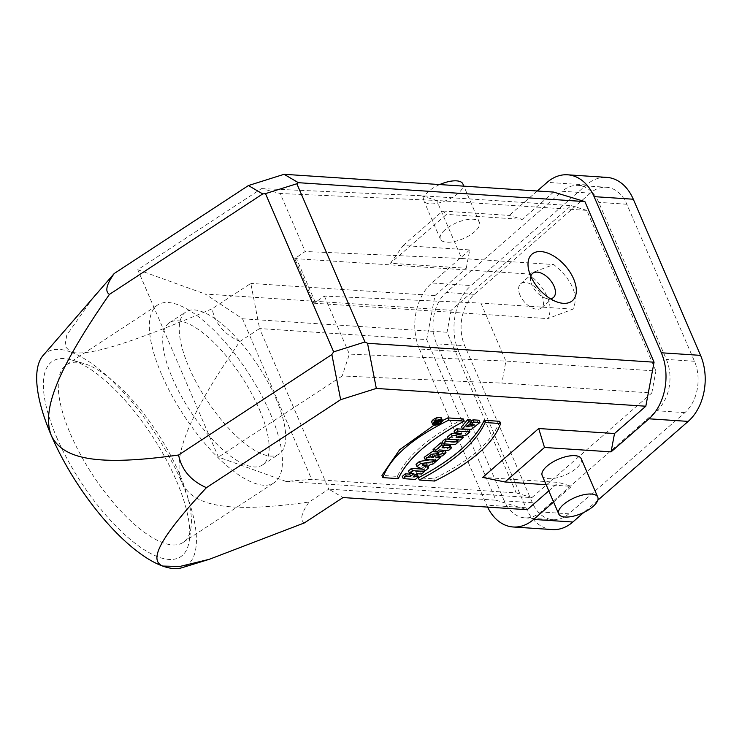 <?xml version="1.0" encoding="UTF-8"?>
<svg xmlns="http://www.w3.org/2000/svg" width="742" height="742" viewBox="0 0 742 742"><rect width="100%" height="100%" fill="white"/><g stroke="black" fill="none" stroke-linecap="round" stroke-linejoin="round"><path stroke-width="0.56" stroke-dasharray="3.71 2.78" d="M433.782 421.02L435.137 419.842C436.593 418.84 437.409 418.72 437.576 419.48L439.542 419.091L436.63 420.519L437.817 420.603L437.084 421.243L433.782 421.02L434.422 422.504M435.814 421.428L435.137 419.842M438.04 423.469L437.084 421.243M438.513 422.217L437.817 420.603M436.63 420.519L437.585 422.755M438.132 422.272L437.177 420.046M439.691 422.031L438.735 419.796M439.542 419.091L440.015 420.195M438.179 420.426L438.531 421.706M434.033 425.166L442.436 420.631M463.286 418.915C428.533 437.233 406.56 456.395 397.378 476.41L381.926 475.39M398.333 478.636L397.378 476.41M499.663 421.308C492.447 441.453 470.474 460.615 433.755 478.813L418.303 477.792M434.71 481.039L433.755 478.813M479.026 420.232L470.409 427.114L461.515 426.789M470.762 419.786L465.846 424.628L467.469 425.305M470.994 424.656L473.758 422.671L474.713 424.906M473.758 422.671L469.983 422.43L470.233 423.014M469.983 422.43L471.374 421.206M466.134 435.137L465.169 432.901L455.783 434.914L462.368 435.35L462.609 435.888M456.738 437.14L455.783 434.914M462.368 435.35L459.511 437.845L460.476 440.071M459.511 437.845L447.407 437.047M454.837 432.938L460.838 431.658L454.095 431.213M461.793 433.885L460.838 431.658M462.563 429.191L469.13 430.045M468.944 429.609L465.169 432.901M448.344 439.208L457.295 439.867M457.267 439.802L454.299 442.39L455.263 444.616M454.299 442.39L442.195 441.592M450.468 445.729L447.491 448.335L438.253 447.723L435.925 449.754L436.89 451.98M438.253 447.723L439.218 449.949M435.925 449.754L433.059 449.559M442.816 443.039L443.901 443.874M443.568 443.085L441.23 445.126L442.195 447.352M441.23 445.126L444.504 445.339M447.491 448.335L448.456 450.561M429.868 454.874L432.465 455.041L433.616 453.594L429.868 454.874L430.824 457.1M432.772 455.746L432.465 455.041M445.033 450.468L441.425 453.622L435.016 455.078L435.842 457.434M435.016 455.078L435.971 457.313M434.877 455.198L439.283 455.486L439.7 456.46M439.283 455.486L436.305 458.092L437.27 460.318M436.305 458.092L424.201 457.285M433.578 450.765L437.483 451.34L438.216 454.716M437.261 452.481L437.901 452.314M441.425 453.622L442.39 455.857M422.179 463.184L424.229 464.307L423.636 463.008L422.179 463.184L423.144 465.42M422.884 463.101L423.849 465.336M424.229 464.307L426.121 462.665L423.636 463.008M426.121 462.665L427.077 464.891M422.829 463.722L423.543 465.373M422.374 463.555L423.181 465.41M421.929 463.407L422.819 465.457M421.493 463.268L422.448 465.503M429.868 459.827L435.257 459.001L432.011 461.839L429.479 462.192L426.149 465.095L427.114 467.33M429.479 462.192L430.434 464.427M426.149 465.095L427.967 466.579M427.587 465.698L424.637 468.267L425.602 470.493M424.637 468.267L416.058 464.399M435.257 459.001L435.786 460.226M432.011 461.839L432.966 464.065M422.569 469.13L423.571 469.194L420.593 471.791L415.835 471.476L412.608 474.296L413.563 476.522M415.835 471.476L416.791 473.711M412.608 474.296L415.872 474.509M417.375 474.611L414.398 477.208L415.353 479.434M414.398 477.208L402.294 476.41M410.595 473.303L412.904 471.291L413.869 473.517M412.904 471.291L408.49 470.994M423.571 469.194L423.784 469.677M420.593 471.791L421.558 474.027M581.236 458.76A21.249 8.607 -23.3 0 1 565.126 475.075A21.249 8.607 -23.3 0 1 542.198 475.566M42.99 355.585A127.513 46.301 -123.2 0 1 70.444 351.921L64.879 346.087L66.808 335.05L95.366 294.537M239.944 341.441C224.446 334.633 215.161 323.744 212.101 308.793C123.497 346.31 85.97 356.577 70.444 351.921A127.513 46.301 -123.2 0 1 181.818 482.504C172.422 457.944 185.88 419.453 239.944 341.441L259.579 328.567L250.796 283.425L212.101 308.793M466.273 268.261L469.705 249.924L403.138 245.528L390.459 263.262L466.273 268.261L434.96 295.576L426.724 339.586L259.579 328.567L328.752 489.163L309.108 502.037C226.44 513.649 193.059 505.858 181.818 482.504A127.513 46.301 -123.2 0 1 182.031 567.704M426.724 339.586L495.888 500.191L328.752 489.163L343.027 497.557M434.96 295.576L250.796 283.425M439.691 184.563A21.249 8.607 156.7 0 0 428.579 191.38A21.249 8.607 156.7 0 0 423.849 200.757A21.249 8.607 156.7 0 0 446.777 200.257A21.249 8.607 156.7 0 0 462.887 183.951M445.098 229.742A21.249 8.607 156.7 0 0 440.377 239.128A21.249 8.607 156.7 0 0 463.296 238.627A21.249 8.607 156.7 0 0 479.406 222.312A21.249 8.607 156.7 0 0 465.317 219.938A21.249 8.607 156.7 0 0 445.098 229.742M56.726 437.437A116.884 42.442 56.8 0 0 135.016 543.237A116.884 42.442 56.8 0 0 189.395 539.953A116.884 42.442 56.8 0 0 152.045 435.73A116.884 42.442 56.8 0 0 71.371 359.898A116.884 42.442 56.8 0 0 56.726 437.437M70.444 433.968A106.254 38.584 56.8 0 0 183.089 542.43A106.254 38.584 56.8 0 0 191.056 527.163A106.254 38.584 56.8 0 0 157.1 432.419A106.254 38.584 56.8 0 0 83.763 363.478A106.254 38.584 56.8 0 0 66.585 364.693A106.254 38.584 56.8 0 0 70.444 433.968M161.533 374.265A106.254 38.584 -123.2 0 1 157.666 304.99A106.254 38.584 -123.2 0 1 248.19 372.716A106.254 38.584 -123.2 0 1 274.169 482.727A106.254 38.584 -123.2 0 1 161.533 374.265M259.431 409.538A85.005 30.867 -123.2 0 1 262.52 464.956A85.005 30.867 -123.2 0 1 190.1 410.78A85.005 30.867 -123.2 0 1 169.315 322.77A85.005 30.867 -123.2 0 1 259.431 409.538M275.987 398.686A85.005 30.867 -123.2 0 1 279.075 454.104A85.005 30.867 -123.2 0 1 206.666 399.929A85.005 30.867 -123.2 0 1 185.88 311.909A85.005 30.867 -123.2 0 1 275.987 398.686M530.78 276.191A15.934 9.052 48.9 0 0 530.651 280.912A15.934 9.052 48.9 0 0 531.847 284.77A15.934 9.052 48.9 0 0 545.824 298.303A15.934 9.052 48.9 0 0 550.527 298.813M519.984 295.121A15.934 9.052 -131.1 0 1 520.606 283.843A15.934 9.052 -131.1 0 1 537.904 289.909A15.934 9.052 -131.1 0 1 541.558 307.865A15.934 9.052 -131.1 0 1 519.984 295.121M528.564 274.011L553.727 264.551C562.844 271.897 569.114 279.53 572.527 287.46C575.95 295.418 576.089 302.653 572.935 309.164L547.782 318.633C550.991 312.456 550.852 305.222 547.355 296.93C543.701 288.629 537.44 280.986 528.564 274.011L294.778 258.596L305.194 251.501L461.691 258.476L436.713 200.479L280.216 193.504L305.194 251.501M572.935 309.164L480.899 303.088L324.402 296.104L313.987 303.209L294.778 258.596M315.211 302.133L296.002 257.52M313.987 303.209L547.782 318.624M461.682 258.476L553.727 264.551M261.499 188.607L421.206 195.73L571.108 205.617L451.164 310.267L205.219 294.036L242.504 318.782L311.668 479.378L285.92 481.41L218.436 457.1L137.743 269.726L261.499 188.607L280.216 193.504M324.402 296.104L349.38 354.101L505.877 361.085L655.928 370.981L586.764 210.376L436.713 200.479L421.206 195.73M285.92 481.41L531.856 497.632L651.81 392.991L501.907 383.095L342.192 375.981L349.38 354.101M342.192 375.981L218.436 457.1M137.743 269.726L205.219 294.036M480.909 303.088L505.877 361.085L501.907 383.095M651.81 392.991L655.928 370.981M586.764 210.376L571.108 205.617M242.504 318.782L447.046 332.268L516.209 492.873L311.668 479.378M451.164 310.267L447.046 332.268M516.209 492.873L531.856 497.632M590.326 193.133L474.333 294.333A37.193 26.647 -86.2 0 0 464.715 345.689L532.348 502.724A37.193 26.647 -86.2 0 0 552.966 519.706A37.193 26.647 -86.2 0 0 568.864 513.826L684.857 412.626A37.193 26.647 -86.2 0 0 694.475 361.271L626.842 204.235A37.193 26.647 -86.2 0 0 606.223 187.253A37.193 26.647 -86.2 0 0 590.326 193.133L562.223 191.278L446.22 292.478A37.193 26.647 -86.2 0 0 436.611 343.834L464.715 345.689M532.348 502.724L504.235 500.869A37.193 26.647 -86.2 0 0 524.854 517.851A37.193 26.647 -86.2 0 0 540.751 511.971L656.744 410.771A37.193 26.647 -86.2 0 0 666.362 359.416L598.738 202.38A37.193 26.647 -86.2 0 0 578.12 185.398A37.193 26.647 -86.2 0 0 562.223 191.278M504.235 500.869L436.611 343.834M552.4 529.575A47.813 34.262 93.8 0 1 525.893 507.732L458.649 351.597L419.443 349.009A47.813 34.262 93.8 0 1 431.807 282.98L471.012 285.568L586.347 184.944A47.813 34.262 93.8 0 1 606.789 177.384M458.649 351.597A47.813 34.262 93.8 0 1 471.012 285.568M419.443 349.009L486.687 505.154A47.813 34.262 -86.2 0 0 487.577 507.101M597.774 500.256L583.787 512.462M403.138 245.528L442.677 211.034L446.48 214.382L390.459 263.262M442.677 211.034L509.244 215.421L522.294 219.391L446.48 214.382M537.245 191L509.244 215.421M469.705 249.924L431.807 282.98M553.597 192.076L522.294 219.391M304.322 522.934C299.703 520.04 301.298 513.074 309.108 502.037M495.888 500.191L527.191 509.708M553.588 502.019L571.535 486.362L558.494 482.402L482.68 477.394M548.792 490.861L558.494 482.402M546.131 484.693L571.535 486.362M441.407 418.052A5.24 2.124 -23.3 0 1 437.428 422.077A5.24 2.124 -23.3 0 1 431.779 422.198M439.078 417.959A4.007 1.623 156.7 0 0 434.775 419.239A4.007 1.623 156.7 0 0 432.92 421.706A4.007 1.623 156.7 0 0 437.233 421.614A4.007 1.623 156.7 0 0 440.266 418.544A4.007 1.623 156.7 0 0 439.078 417.959M435.628 419.991L435.127 420.426L436.073 420.482L436.723 419.759L435.628 419.991L436.593 422.226M436.092 422.652L435.127 420.426M436.769 422.096L436.073 420.482M474.333 294.333L446.22 292.478M626.842 204.235L598.738 202.38M694.475 361.271L666.362 359.416M684.857 412.626L656.744 410.771M568.864 513.826L540.751 511.971M525.893 507.732L486.687 505.154M586.347 184.944L547.142 182.356M436.574 420.055L437.363 421.892M465.846 424.628L466.801 426.863M433.616 453.594L434.58 455.82M479.406 222.312L463.833 186.159M440.377 239.128L423.849 200.757M83.763 363.478L71.371 359.898M191.056 527.163L189.395 539.953M183.089 542.43L274.169 482.727M66.585 364.693L157.666 304.99M262.52 464.956L279.075 454.104M169.315 322.77L185.88 311.909M545.824 298.303L557.734 302.198M530.651 280.912L528.406 268.585M541.558 307.865L553.421 297.514M520.606 283.843L532.468 273.492M578.12 185.398L606.223 187.253M524.854 517.851L552.966 519.706M441.23 420.779L440.266 418.544M433.875 423.942L432.92 421.706M437.687 421.985L436.723 419.759"/><path stroke-width="1.11" d="M440.015 420.195L440.507 421.326L438.531 421.706C438.364 420.946 437.548 421.066 436.092 422.068L434.738 423.255L434.422 422.504M436.092 422.068L435.814 421.428M434.738 423.255L438.04 423.469L438.513 422.217M438.772 422.829L437.585 422.755L438.132 422.272L440.507 421.326M398.333 478.636C407.525 458.63 429.497 439.468 464.242 421.141L448.789 420.12C412.06 438.318 390.097 457.48 382.891 477.616L398.333 478.636M382.891 477.616L381.926 475.39L399.641 449.726L434.033 425.166M442.436 420.631L447.834 417.894L448.789 420.12M447.834 417.894L463.286 418.915L464.242 421.141M419.267 480.018L434.71 481.039C471.439 462.85 493.411 443.679 500.618 423.543L485.175 422.523C476.021 442.529 454.048 461.7 419.267 480.018L418.303 477.792C453.093 459.465 475.056 440.303 484.211 420.287L499.663 421.308L500.618 423.543M485.175 422.523L484.211 420.287M479.981 422.467L473.915 422.068L470.947 424.656L474.713 424.906L466.801 426.863L471.727 422.012L468.666 421.818L462.479 429.015L471.374 429.34L479.981 422.467L479.026 420.232L472.951 419.833L473.915 422.068M462.479 429.015L461.515 426.789L467.71 419.582L468.666 421.818M467.71 419.582L470.762 419.786L471.727 422.012M467.469 425.305L470.994 424.656M470.233 423.014L470.947 424.656M471.374 421.206L472.951 419.833M466.134 435.137L469.909 431.844L457.805 431.046L455.05 433.439L461.793 433.885L452.184 435.944L448.372 439.273L460.476 440.071L463.333 437.576L456.738 437.14L466.134 435.137M462.609 435.888L463.333 437.576M452.184 435.944L451.229 433.718L447.407 437.047L448.372 439.273M451.229 433.718L454.837 432.938M455.05 433.439L454.095 431.213L456.84 428.811L457.805 431.046M456.84 428.811L462.563 429.191M469.13 430.045L469.909 431.844M455.263 444.616L458.231 442.028L446.127 441.23L443.159 443.818L455.263 444.616M443.159 443.818L442.195 441.592L445.163 439.004L446.127 441.23M445.163 439.004L448.344 439.208M457.295 439.867L458.231 442.028M448.456 450.561L451.433 447.964L442.195 447.352L444.523 445.321L441.657 445.126L434.024 451.795L436.89 451.98L439.218 449.949L448.456 450.561M434.024 451.795L433.059 449.559L440.702 442.9L441.657 445.126M440.702 442.9L442.816 443.039M443.901 443.874L444.523 445.321L450.468 445.729L451.433 447.964M433.43 457.276L430.824 457.1L434.58 455.82L433.43 457.276L432.772 455.746M442.39 455.857L445.998 452.703L438.216 454.716L438.439 453.566L431.492 454.28L425.166 459.521L437.27 460.318L440.247 457.721L435.971 457.313L442.39 455.857M439.7 456.46L440.247 457.721M425.166 459.521L424.201 457.285L433.578 450.765M437.901 452.314L445.033 450.468L445.998 452.703M423.144 465.42L427.077 464.891L425.194 466.542L423.144 465.42M424.628 465.234L425.194 466.542M423.543 465.373L423.793 465.957M432.966 464.065L436.222 461.236L420.417 463.657L417.013 466.625L425.602 470.493L428.542 467.924L427.114 467.33L430.434 464.427L432.966 464.065M427.967 466.579L428.542 467.924M417.013 466.625L416.058 464.399L419.453 461.431L420.417 463.657M419.453 461.431L429.868 459.827M435.786 460.226L436.222 461.236M421.558 474.027L424.535 471.43L412.431 470.632L409.454 473.229L413.869 473.517L410.641 476.327L406.226 476.039L403.249 478.636L415.353 479.434L418.33 476.837L413.563 476.522L416.791 473.711L421.558 474.027M415.872 474.509L417.375 474.611L418.33 476.837M403.249 478.636L402.294 476.41L405.271 473.804L406.226 476.039M405.271 473.804L409.686 474.101L410.641 476.327M409.686 474.101L410.595 473.303M412.431 470.632L411.467 468.397L408.49 470.994L409.454 473.229M411.467 468.397L422.569 469.13M423.784 469.677L424.535 471.43M563.447 504.551A21.249 8.607 -23.3 0 1 583.676 494.756A21.249 8.607 -23.3 0 1 597.764 497.121A21.249 8.607 -23.3 0 1 581.645 513.436A21.249 8.607 -23.3 0 1 558.726 513.937A21.249 8.607 -23.3 0 1 563.447 504.551M558.726 513.937L542.198 475.566A21.249 8.607 -23.3 0 1 546.928 466.189A21.249 8.607 -23.3 0 1 567.148 456.386A21.249 8.607 -23.3 0 1 581.236 458.76L597.764 497.121M614.515 433.523L611.074 451.869L544.507 447.472L538.701 428.524L614.515 433.523L645.818 406.217L654.064 362.198L584.891 201.592L553.597 192.076L284.103 174.296L298.377 182.69L296.846 183.747L265.497 193.625L262.705 193.931L248.431 185.537L284.103 174.296M262.705 193.931L109.417 294.407C55.353 372.428 41.895 410.92 51.291 435.48C62.532 458.834 95.913 466.625 178.581 455.013L331.869 354.537L333.64 351.856L364.99 341.979L367.54 343.296L654.064 362.198M367.54 343.296L376.324 388.437L340.652 399.678L331.869 354.537M645.818 406.217L376.324 388.437M296.846 183.747L364.99 341.979M333.64 351.856L265.497 193.625M178.581 455.013C181.651 469.974 190.926 480.853 206.424 487.661C158.296 539.759 148.984 560.191 162.665 566.063A127.513 46.301 -123.2 0 1 51.291 435.48A127.513 46.301 -123.2 0 1 42.99 355.585L114.203 273.52C106.394 284.557 104.798 291.523 109.417 294.407M114.203 273.52L248.431 185.537M463.833 186.159L462.887 183.951A21.249 8.607 156.7 0 0 439.691 184.563M550.527 298.813A15.934 9.052 48.9 0 0 553.421 297.514A15.934 9.052 48.9 0 0 552.206 282.804A15.934 9.052 48.9 0 0 537.18 272.119A15.934 9.052 48.9 0 0 532.468 273.492A15.934 9.052 48.9 0 0 530.78 276.191M541.029 251.584A30.812 17.502 -131.1 0 1 574.827 282.043A30.812 17.502 -131.1 0 1 557.734 302.198A30.812 17.502 -131.1 0 1 528.406 268.585A30.812 17.502 -131.1 0 1 541.029 251.584M487.577 507.101A47.813 34.262 -86.2 0 0 513.195 526.987A47.813 34.262 -86.2 0 0 533.637 519.428L553.588 502.019M583.787 512.462L572.843 522.016A47.813 34.262 93.8 0 1 552.4 529.575L513.195 526.987M611.074 451.869L648.972 418.803A47.813 34.262 -86.2 0 0 661.335 352.784L594.092 196.639A47.813 34.262 -86.2 0 0 567.584 174.797L606.789 177.384A47.813 34.262 93.8 0 1 633.297 199.227L700.541 355.362A47.813 34.262 93.8 0 1 688.177 421.391L597.774 500.256M567.584 174.797A47.813 34.262 -86.2 0 0 547.142 182.356L537.245 191M584.891 201.592L298.377 182.69M340.652 399.678L206.424 487.661M209.383 559.283L182.031 567.704A127.513 46.301 -123.2 0 1 162.665 566.063L179.814 566.471L209.383 559.283L304.322 522.934L343.027 497.557L527.191 509.708L548.792 490.861M544.507 447.472L504.968 481.975L482.68 477.394L538.701 428.524M504.968 481.975L546.131 484.693M432.744 424.433L431.779 422.198A5.24 2.124 -23.3 0 1 434.218 418.97A5.24 2.124 -23.3 0 1 439.839 417.292A5.24 2.124 -23.3 0 1 441.407 418.052L442.362 420.287A5.24 2.124 156.7 0 0 440.804 419.527A5.24 2.124 156.7 0 0 435.183 421.196A5.24 2.124 156.7 0 0 432.744 424.433A5.24 2.124 156.7 0 0 438.392 424.303A5.24 2.124 156.7 0 0 442.362 420.287M440.034 420.195A4.007 1.623 -23.3 0 1 441.23 420.779A4.007 1.623 -23.3 0 1 438.197 423.849A4.007 1.623 -23.3 0 1 433.875 423.942A4.007 1.623 -23.3 0 1 435.74 421.475A4.007 1.623 -23.3 0 1 440.034 420.195M438.531 421.706L438.179 420.426M437.53 422.281L436.092 422.652L437.363 421.892M437.038 422.717L436.769 422.096M572.843 522.016L533.637 519.428M688.177 421.391L648.972 418.803M700.541 355.362L661.335 352.784M633.297 199.227L594.092 196.639M437.483 451.34L438.439 453.566"/></g></svg>
